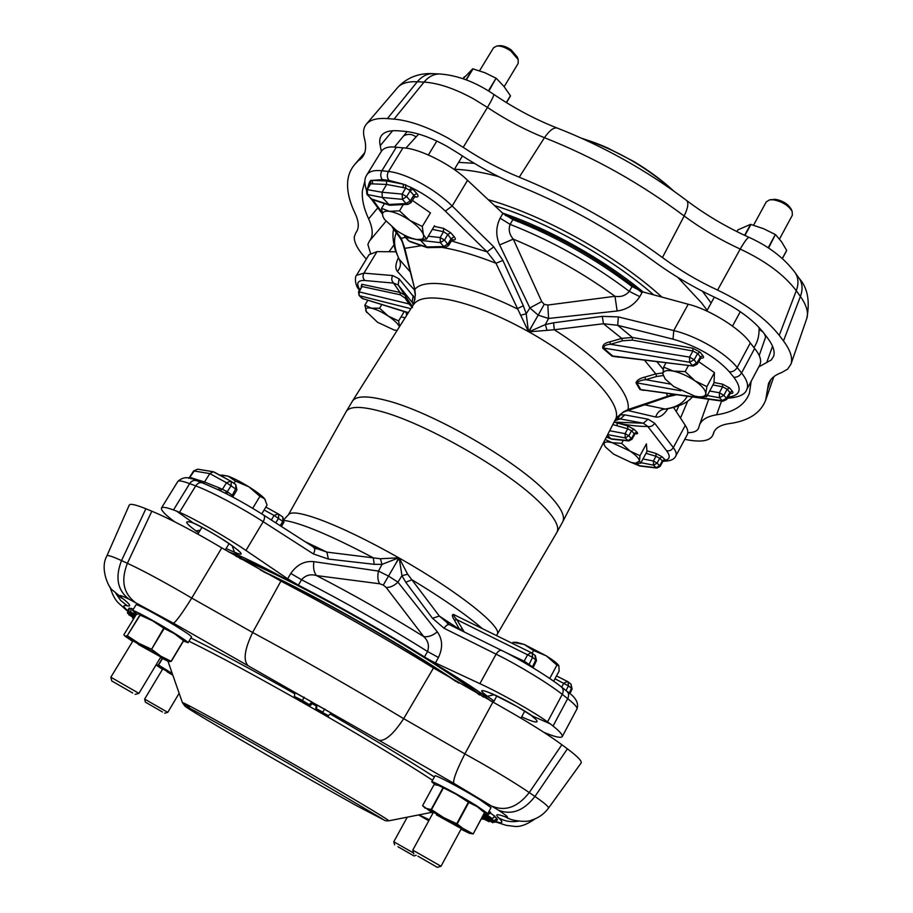 <?xml version="1.0" encoding="UTF-8"?>
<svg xmlns="http://www.w3.org/2000/svg" width="913" height="913" viewBox="0 0 913 913"><rect width="100%" height="100%" fill="white"/><g stroke="black" fill="none" stroke-linecap="round" stroke-linejoin="round"><path stroke-width="1.37" d="M397.92 846.693L414 855.949L397.92 846.693M394.621 844.856L393.777 841.752L413.555 852.993M428.779 820.764L418.622 814.932M418.964 814.864L429.327 819.771M419.01 814.887L428.893 820.547M639.979 455.701L630.004 451.068C635.882 455.119 639.043 458.429 639.488 461.008L640.629 463.256L646.963 451.581L646.404 443.878L639.979 455.701L639.488 461.008L635.608 463.222L631.168 462.446L613.639 454.172L605.262 446.834L604.075 444.323L604.029 441.618M623.305 440.363L621.65 443.387L612.121 442.657L605.136 439.495M605.262 446.834L604.075 444.323C603.927 441.903 606.609 441.344 612.121 442.657L630.004 451.068L621.65 443.387M635.608 463.222L640.629 463.256M466.029 79.785L472.74 68.795L484.986 72.766L496.067 78.221L488.82 91.152M506.327 102.541L510.424 95.705L503.93 86.415L496.467 78.507M510.424 95.705L506.487 102.633L510.493 95.956M472.74 68.795L463.096 78.723M496.866 45.981L499.525 45.696C502.96 45.502 506.852 46.905 511.189 49.918L517.306 57.063L518.219 59.642L510.869 51.071C505.654 47.442 500.986 45.753 496.866 45.981L493.579 47.727L479.576 70.758M504.159 86.701L518.15 63.442L518.219 59.642M412.391 200.426L430.457 212.889L422.285 226.47L423.381 234.561L426.519 239.115L434.542 225.716M416.933 239.48L426.519 239.115M384.316 219.12L382.935 216.518L381.543 208.347L384.453 203.565M403.272 204.638L399.506 210.835L389.417 211.314L381.543 208.347M399.506 210.835L409.869 220.41L422.285 226.47M389.417 211.314C395.489 212.33 402.302 215.354 409.869 220.41C417.218 225.591 421.726 230.304 423.381 234.561C424.465 238.464 422.274 240.096 416.807 239.468L416.476 239.423C410.462 238.327 403.797 235.337 396.482 230.464L384.521 219.417L382.935 216.518C381.588 212.432 383.745 210.698 389.417 211.314M417.926 856.177L437.338 867.35L417.926 856.177M413.806 853.883L412.779 850.117L441.013 866.266L461.327 828.627L436.448 814.887M512.433 643.334L512.992 642.33L516.632 642.307L524.267 644.452L512.992 642.33M553.677 681.201L559.121 671.055L558.87 665.714L556.93 665.098L549.729 678.473M532.153 653.103L533.557 650.524L546.328 655.865L556.93 665.098M533.557 650.524L524.267 644.452L546.328 655.865C553.095 660.133 557.25 663.374 558.802 665.6L558.802 665.6M434.052 784.644L422.593 805.631L434.052 784.644L438.913 785.442L456.249 794.299L477.202 806.658L484.609 812.696L473.151 833.934M437.92 785.112L456.249 794.299L468.369 802.207L477.202 806.658L484.381 812.467M468.814 802.47L457.173 823.994L469.339 833.284L473.185 833.957L484.518 812.604M443.204 788.261L431.541 809.626L426.348 808.427L422.593 805.631M431.541 809.626L443.604 817.58L456.728 823.731L468.369 802.207M432.899 813.221L426.348 808.427L473.071 833.9M469.339 833.284L461.019 829.198M484.335 812.433L487.816 813.563L491.034 807.583L479.53 799.468C462.389 788.855 434.554 774.156 434.976 775.89L431.723 781.813L435.159 784.678M487.816 813.563L476.266 805.528C459.079 794.961 431.256 780.17 431.723 781.813M166.931 671.683L172.831 675.175M162.468 658.57L158.565 665.063L155.997 664.995M158.565 665.063L172.26 673.532M162.503 669.32L156.237 665.098L172.352 673.817M172.466 674.125L162.731 668.944L144.631 699.096L167.775 712.357L179.142 693.275M162.503 711.992L145.384 702.143L162.503 711.992M769.568 199.867L775.297 199.285C782.681 200.677 787.942 203.919 791.092 208.986L792.187 211.439C788.41 205.345 782.076 201.465 773.208 199.776L769.568 199.867L766.281 201.876L753.59 225.146M663.648 367.106L662.884 374.102L665.212 379.009L662.884 374.102C663.009 370.826 666.501 369.833 673.36 371.112L663.648 367.106L666.011 362.792M688.47 365.462L685.149 371.568L673.36 371.112C680.562 372.744 687.797 376.008 695.067 380.904L706.89 386.61L714.434 372.607L698.719 361.674M685.149 371.568L695.067 380.904C702.029 385.857 705.601 390.068 705.783 393.514L706.89 386.61M714.434 372.607L714.012 382.946L706.594 396.767L705.783 393.514C705.589 395.957 703.284 397.052 698.856 396.778L694.919 396.174L673.726 386.553L665.212 379.009M706.594 396.767L698.856 396.778M779.485 239.046L792.347 215.217L792.187 211.439M736.894 231.582L737.841 229.905L750.589 224.347L763.553 228.695L775.342 234.55L768.575 248.051M782.281 258.505L786.652 250.367L781.631 241.877L775.719 234.824M786.652 250.367L782.338 258.562M381.748 304.668L379.591 308.252L388.242 316.069L398.616 320.931L404.197 311.573M399.54 326.694L398.616 320.931M396.253 330.38L397.155 330.449M367.734 300.366L364.823 305.193L366.706 312.497M364.823 305.193L371.294 308.172L379.591 308.252M397.178 330.415L394.188 330.05L377.548 322.266L366.102 311.39C364.903 308.4 366.638 307.327 371.294 308.172C376.282 309.336 381.931 311.961 388.242 316.069C394.108 320.064 397.874 323.613 399.517 326.717M183.49 641.017L188.078 642.718L191.536 636.954C191.399 636.03 185.932 632.264 175.159 625.645C157.995 615.122 135.923 603.356 136.071 604.771L132.556 610.535L137.018 614.152M188.078 642.718C187.907 641.85 182.417 638.107 171.621 631.511C154.423 621.023 132.351 609.188 132.556 610.535M138.251 644.407L160.836 656.961L132.956 640.858L110.838 677.229L138.924 693.355L160.836 656.961M140.157 615.145L127.261 635.688L139.872 614.997L152.448 620.76L164.169 628.441L151.581 649.28L163.712 628.167M139.872 614.997L152.448 620.76L174.417 633.69L164.169 628.441M171.108 661.263L183.479 640.629L174.417 633.69L183.639 640.755L171.279 661.354L160.859 656.196L151.581 649.28M183.479 640.629L171.267 661.377L168.745 661.64L160.505 657.508M138.833 613.924L136.185 614.586M127.261 635.688L125.001 636.144L123.837 634.832L136.242 614.506L123.837 634.832M127.546 635.847L138.765 643.3L151.113 649.017M132.613 641.405L125.001 636.144L138.765 643.3L168.745 661.64M132.682 692.99L111.751 680.938L132.682 692.99M261.757 513.882L267.053 505.049L264.656 498.829L259.943 496.307L252.707 508.324M234.048 483.365L235.428 481.094L248.861 486.812L259.943 496.307M219.588 475.034L228.17 476.175L235.428 481.094M265.272 499.708L264.656 498.829C262.065 495.816 256.804 491.81 248.861 486.812C240.758 481.847 233.865 478.298 228.17 476.175L221.836 475.045M449.47 624.652L439.347 616.058L407.655 574.231L399.221 558.037L395.375 564.28L398.81 557.797L380.401 558.745L326.888 552.114L313.992 547.606M728.083 397.166C740.534 395.534 742.452 388.892 733.812 377.252L729.396 371.831C715.849 356.994 697.064 346.107 673.029 339.157L617.713 325.313L603.47 323.75L554.271 329.741L528.867 331.853L532.005 325.93L528.467 331.636L495.987 263.264L487.063 251.817L445.35 211.131C435.592 201.773 424.351 193.967 411.603 187.724L416.796 193.488C418.565 195.747 418.439 196.934 416.408 197.037L414.57 196.957M646.906 450.828L656.025 453.487L662.199 456.854L665.474 460.22C670.051 459.079 670.404 455.907 666.547 450.702L647.774 426.451L643.357 423.198L620.281 418.93L617.793 418.645L615.373 419.74C616.503 417.572 619.334 414.959 623.841 411.923L669.103 396.459L676.168 394.827M413.68 304.234L398.171 284.947L393.549 283.098L364.823 280.519C357.691 280.131 355.967 283.133 359.688 289.524M406.662 315.076L406 312.132M401.047 316.857L405.155 317.815M361.422 285.986L361.788 284.263L400.054 292.457L404.448 294.876M376.989 251.646L369.046 254.681L356.492 275.338L363.945 273.147L376.989 251.646L395.968 251.783M505.288 215.377C554.762 233.454 600.32 259.235 641.987 292.708M677.823 277.381L701.583 302.911L707.141 310.317M454.446 169.27C467.205 169.704 481.881 172.123 498.464 176.54M418.69 134.085L405.817 148.168M753.921 347.625C757.391 342.569 759.114 336.486 759.08 329.376L759.125 327.539M366.364 259.098C358.01 250.014 353.982 242.573 354.267 236.798L355.83 232.781C359.345 228.41 359.049 221.813 354.94 213.003C349.531 201.67 347.1 191.433 347.636 182.292C348.093 175.501 350.409 169.601 354.586 164.625L363.682 155.073M758.806 366.889L771.234 359.984L773.596 356.378C775.183 351.596 773.197 345.513 767.628 338.095L763.359 332.515C753.008 319.63 737.248 308.092 716.054 297.912C693.56 287.424 672.63 275.075 653.274 260.856C612.064 230.761 568.274 206.178 521.882 187.119C500.267 178.32 479.005 166.988 458.086 153.122L446.971 146.32C431.084 137.555 417.127 132.579 405.098 131.392L398.445 130.821C390.399 130.205 384.864 131.62 381.862 135.067C379.682 137.703 379.146 141.218 380.253 145.612L381.303 151.398M687.831 432.694C693.812 432.659 697.418 431.073 698.65 427.946L699.347 425.447C701.287 419.912 707.039 416.362 716.602 414.799C733.915 412.242 744.86 405.052 749.447 393.241L751.148 381.292M377.799 207.81L368.647 218.88C373.155 228.855 373.383 236.307 369.331 241.215L367.871 244.456L370.507 253.163M368.647 218.88C363.773 208.392 361.696 198.966 362.404 190.6L364.835 181.253M519.246 177.19C569.826 197.881 617.553 224.666 662.439 257.534L684.179 215.993C640.675 183.445 594.089 157.344 544.445 137.703L519.246 177.19C500.256 169.498 481.573 159.547 463.199 147.347L448.682 138.456C427.855 126.987 409.64 120.539 394.028 119.112L387.386 118.599C377.195 117.891 370.199 119.729 366.398 124.1C363.477 127.626 362.803 132.328 364.39 138.217C366.604 146.651 365.771 153.156 361.879 157.732L359.505 159.969M684.773 439.313C700.693 442.645 710.097 441.173 712.985 434.896L713.544 432.99C715.278 428.06 720.437 424.944 729.03 423.655C748.386 421.041 760.609 413.178 765.699 400.065L768.381 384.122C770.115 379.009 774.509 375.163 781.551 372.595L787.588 369.172L790.932 364.207C792.952 358.147 790.475 350.398 783.491 340.948L779.245 335.333C765.916 318.523 745.362 303.436 717.584 290.094C697.806 280.896 679.42 270.043 662.439 257.534M463.199 147.347L487.462 107.449L473.779 98.992C454.982 88.664 438.411 83.037 424.043 82.09L417.321 81.748C407.928 81.337 401.378 83.266 397.669 87.522L366.398 124.1M770.892 379.568L767.502 389.36M397.669 87.522C409.549 74.638 423.974 73.108 433.276 73.679L440.009 73.987C457.972 75.391 475.867 82.181 493.705 94.336C514.43 108.407 535.669 119.66 557.398 128.117L557.398 128.117C603.39 146.148 646.427 170.252 686.508 200.404L686.508 200.404C705.475 214.772 726.371 227.109 749.174 237.414C768.814 246.293 784.107 258.014 795.086 272.588L799.172 278.362C807.64 287.743 810.162 301.153 806.75 318.569C808.724 312.657 806.601 305.296 800.404 296.463L796.284 290.722C784.301 274.87 765.596 260.992 740.203 249.066L717.584 290.094M749.174 237.414C747.85 237.163 744.86 241.043 740.203 249.066C720.072 239.765 701.401 228.741 684.179 215.993C688.082 207.753 688.859 202.56 686.508 200.404M714 431.895L713.213 434.132M557.398 128.117C553.94 127.078 549.615 130.274 544.445 137.703C525.123 129.954 506.122 119.877 487.462 107.449C492.118 99.426 494.195 95.055 493.705 94.336M716.602 414.799L721.578 401.047M766.658 362.712L772.558 346.232M392.658 130.73L380.253 145.612M394.45 147.05L407.152 131.609M488.227 199.673C544.445 215.559 617.336 256.382 661.971 297.124M494.526 205.573C546.613 221.597 611.379 257.9 653.674 294.865M502.492 213.026C549.124 228.809 604.315 259.771 643.209 292.023M532.005 325.93L538.191 315.156L529.882 307.955L499.639 244.924C495.668 235.805 495.827 226.892 500.13 218.173L502.926 213.425L512.912 219.599L510.105 224.381C508.29 229.62 509.351 234.538 513.277 239.126L541.706 301.564L544.228 304.326L547.857 305.033L614.974 296.291C620.886 297.261 625.656 295.618 629.297 291.361L632.013 286.522C595.014 258.493 555.309 236.193 512.912 219.599M632.013 286.522L642.478 291.829L639.785 296.645C634.398 304.816 626.854 309.598 617.142 311.002L614.974 296.291C583.03 273.078 549.135 254.031 513.277 239.126L499.639 244.924M618.911 357.188L612.052 356.173L602.774 348.241C602.329 345.011 604.68 342.889 609.816 341.873L621.73 338.381L603.47 323.75L602.283 316.355L618.329 316.902L673.771 330.563C696.996 336.132 725.846 353.011 737.179 367.517L750.315 342.968C741.025 329.011 709.333 309.222 688.219 304.246L642.478 291.829M750.315 342.968L754.629 348.492C760.027 355.043 761.762 360.521 759.844 364.926L746.674 389.714C748.786 385.514 747.085 379.934 741.573 372.949L754.629 348.492M714.034 382.513L722.594 384.168L729.578 387.922L732.306 391.186C733.493 392.852 732.877 393.583 730.434 393.377M609.816 341.873L610.523 344.281L689.555 357.109L694.165 359.745L697.178 364.196L700.83 358.227L700.465 356.983L697.6 353.491L692.91 350.991L632.389 340.115L622.449 340.8L621.73 338.381L632.344 337.456L692.899 348.252L700.054 352.156L702.919 355.659C704.185 357.485 703.546 358.307 700.99 358.124L700.91 358.113M643.916 390.399L639.899 389.531L636.019 382.867C636.818 380.253 639.739 378.336 644.783 377.126L655.796 373.908L662.884 372.949M546.933 330.015L545.369 324.572L528.867 331.853C585.336 363.271 624.823 405.555 615.077 420.208L623.18 412.048L628.007 409.56L673.098 394.405M366.387 190.018C363.317 179.781 365.691 177.019 366.786 174.942L366.786 174.942C369.092 171.336 374.125 169.932 381.885 170.742L396.333 147.233C388.949 146.308 383.985 147.632 381.429 151.204L366.832 174.874M396.333 147.233L402.953 147.872C418.827 148.089 451.798 164.614 467.547 180.318L502.926 213.425M370.107 183.65L369.32 182.543L367.779 187.656M372.766 199.753L381.896 212.181M394.233 228.866L401.241 238.316L404.813 248.347L414.833 289.387L415.369 294.876L413.669 304.269L352.384 401.195C355.967 395.774 367.311 395.534 386.416 400.465C429.761 411.307 509.591 456.432 543.361 489.254C559.327 504.604 565.798 515.411 562.773 521.677L556.884 532.382C560.171 526.379 553.655 515.628 537.312 500.141C503.291 467.582 423.324 422.354 380.105 411.17C360.703 406 349.382 406.171 346.13 411.683L288.348 514.898L284.297 519.063M434.154 226.378L443.524 228.33L450.691 232.712L454.218 236.787C455.884 238.921 455.69 240.005 453.658 240.028L452.083 239.914M369.948 184.004L369.32 182.543L370.632 180.466L372.31 180.397L386.439 180.945L403.261 184.141L388.892 180.363L382.307 179.587L372.31 180.397L372.641 183.867L369.948 184.004L366.455 189.881L367.243 189.619L367.54 194.777L371.214 198.874L388.573 204.523L406.08 203.531L402.405 199.342L382.296 197.47L366.912 194.401L372.23 199.57L389.657 205.254L382.296 197.47L382.022 192.244L386.633 184.449L386.439 180.945M614.278 422.126L627.733 425.926L634.056 429.361L636.84 432.077C638.119 433.481 637.753 434.017 635.733 433.721L635.414 433.652M663.215 460.654L663.877 460.7L662.815 461.533L665.474 460.22L663.614 460.803M666.547 450.702C669.377 451.296 671.637 450.269 673.315 447.621C676.008 451.227 676.83 454.035 675.791 456.032L687.249 434.714C688.425 432.214 687.763 429.099 685.286 425.378L673.634 407.563M644.726 404.813L665.2 409.092M393.651 229.209C391.529 236.535 394.895 249.489 395.831 251.395L399.027 259.018L409.583 271.161M667.86 408.796C663.797 414.947 659.745 417.686 655.682 417.024C657.349 412.162 660.464 409.503 665.041 409.035C676.122 407.438 683.517 403.204 687.204 396.333M618.272 416.237L620.578 414.844L624.846 414.879L648.082 419.193L654.689 423.244L673.315 447.621L685.286 425.378M414.593 290.06L397.406 271.458C395.078 268.593 395.42 264.017 398.41 257.728M361.788 284.263L361.97 286.534L358.512 291.715L408.921 303.903L405.064 298.015L400.225 294.773L400.054 292.457L393.549 283.098C391.529 280.907 391.243 278.385 392.681 275.543L399.061 278.807L415.05 298.483M382.307 179.587C380.39 176.917 380.242 173.961 381.885 170.742L388.481 171.484C405.794 173.15 434.828 188.763 452.175 205.996L467.547 180.318M451.433 240.918L487.063 251.817L493.807 246.875L502.903 260.445L523.343 305.775L526.208 313.775L528.467 331.636C498.418 314.996 471.85 304.349 448.751 299.692C429.669 296.257 417.903 297.935 413.441 304.725M617.142 311.002L548.542 318.466L545.369 324.572L553.586 322.803L602.283 316.355M547.857 305.033L548.542 318.466L538.191 315.156L544.228 304.326M623.18 412.048L623.841 411.923M553.586 322.803L554.271 329.741C601.188 359.3 631.682 393.651 628.007 409.56L629.365 409.617M666.604 393.514L667.437 396.265L669.103 396.459M632.389 340.115L632.344 337.456L617.713 325.313L618.329 316.902M520.707 315.247L526.208 313.775L529.882 307.955L541.706 301.564M421.566 245.665L404.813 248.347L403.9 247.195L414.833 289.387C424.682 277.016 467.844 284.217 517.066 308.788L523.343 305.775M441.938 247.389C457.71 249.991 475.719 255.286 495.987 263.264L502.903 260.445M403.295 187.644L403.261 184.141L411.603 187.724L409.195 190.041L405.692 188.044L386.633 184.449L372.641 183.867M405.463 237.369L401.241 238.316L399.586 237.209C402.279 241.728 401.606 239.537 403.9 247.195L403.9 247.195M415.369 294.876L413.657 304.28M413.498 303.424L414.924 299.304M413.178 305.147L412.208 301.575L413.235 295.561M412.288 306.54L398.171 284.947L399.061 278.807M634.056 429.361L631.499 430.799L627.688 428.779L617.085 425.778L617.131 422.947C628.601 425.378 638.815 426.554 647.774 426.451C650.661 427.01 652.966 425.949 654.689 423.244M614.084 422.114L643.357 423.198L648.082 419.193M614.848 420.642L620.281 418.93L624.846 414.879M617.793 418.645L621.205 413.635M397.406 271.458C400.67 267.52 401.286 263.458 399.243 259.281C394.233 248.701 393.252 239.868 396.276 232.747M413.018 189.105L410.028 190.908L406.662 196.637L402.405 199.342L402.142 194.07L406.662 196.637L410.325 200.837L406.08 203.531L408.031 204.364L389.657 205.254M416.796 193.488L413.806 195.279L410.325 200.837L411.033 202.583L414.456 197.117L413.806 195.279L409.195 190.041M411.033 202.583L408.031 204.364L410.154 202.88M405.714 184.711L405.692 188.044L402.142 194.07L382.022 192.244L367.243 189.619L370.735 183.741L370.632 180.466M450.691 232.712L447.769 234.436L443.524 231.708L432.363 229.368M428.243 236.227L440.146 237.551L444.54 240.039L448.591 245.529L451.889 240.176L447.769 234.436L444.54 240.039L440.363 242.63L420.437 240.359L405.6 237.197L409.035 241.032L426.325 246.978L443.786 246.533L440.363 242.63L440.146 237.551L443.524 231.708L443.524 228.33M454.218 236.787L451.296 238.498L447.952 243.954L443.786 246.533L445.533 247.309L427.284 247.64L419.98 239.685M409.926 241.66L427.284 247.64M404.699 235.303L404.973 236.821L408.408 240.644M617.085 425.778L612.817 424.579M609.644 430.742L625.097 433.641L628.863 435.763L631.944 439.313L634.752 434.314L631.499 430.799L628.863 435.763L625.234 437.943L607.647 434.622M627.733 425.926L627.688 428.779L625.097 433.641L625.188 437.898L627.927 440.545L611.025 438.799L607.305 435.273M606.449 436.939L611.824 439.187L628.795 440.933L627.927 440.545L631.556 438.366L634.284 433.515L636.84 432.077M662.199 456.854L659.677 458.235L655.956 456.249L646.016 453.339M642.969 458.954L653.457 461.019L657.132 463.096L660.076 466.463L662.815 461.533M656.025 453.487L655.956 456.249L653.457 461.019L653.514 465.151L640.937 462.686M662.735 461.259L659.677 458.235L657.132 463.096L653.56 465.196L656.162 467.696L639.374 465.721L636.795 463.279M632.013 462.663L640.104 466.075L656.949 468.061L656.162 467.696L659.722 465.596L662.359 460.848L664.869 459.467M408.305 312.839L362.438 298.505L408.431 312.645M410.907 308.72L359.608 295.766L363.203 298.962M400.225 294.773L361.97 286.534L359.288 291.532L359.106 295.481L361.936 298.22M412.55 307.521L408.921 303.903L409.435 302.294M405.064 298.015L405.623 296.622M639.899 389.531L722.936 401.241L719.444 397.726L707.255 395.534M680.733 390.764L636.852 382.878L640.755 389.589L721.978 400.704L726.394 398.296L726.725 399.438L730.263 393.56L729.921 392.464L732.306 391.186M709.675 391.026L719.376 392.75L723.872 395.318L726.394 398.296L729.921 392.464L727.182 389.212L722.594 386.815L712.95 384.944M722.594 384.168L722.594 386.815L719.376 392.75L719.444 397.726L723.872 395.318L727.182 389.212L729.578 387.922M663.055 375.563L656.687 376.476L645.685 379.682L670.37 384.065M644.783 377.126L645.685 379.682C641.394 380.105 638.449 381.178 636.852 382.878L636.019 382.867M702.919 355.659L700.465 356.983L696.813 362.952L692.294 365.451L689.635 362.244L603.402 348.013L612.737 356.002L693.366 366.045L697.178 364.196M612.052 356.173L693.366 366.045M700.054 352.156L697.6 353.491L694.165 359.745L689.635 362.244L689.555 357.109L692.91 350.991L692.899 348.252M622.449 340.8L610.523 344.281C606.255 344.498 603.881 345.742 603.402 348.013L602.774 348.241M479.633 694.998L477.168 693.172C463.336 683.004 446.297 671.512 426.051 658.672C446.914 671.614 464.409 683.186 478.549 693.378L483.422 697.098M232.164 545.814L234.493 552.239L241.774 558.539C256.873 564.999 275.075 573.775 296.383 584.845L296.919 585.073C274.242 572.565 255.001 562.728 239.172 555.561L228.524 551.886M236.033 556.279L241.774 558.539M296.383 584.845C275.543 574.277 257.637 565.877 242.698 559.646L239.731 558.414M296.987 585.153C340.401 607.362 383.232 631.75 425.469 658.307L426.051 658.672M424.499 656.961C383.004 630.986 340.971 607.042 298.38 585.142L301.541 579.755C305.547 575.201 310.534 573.809 316.503 575.567L379.728 583.784L383.277 585.096L386.153 587.447L423.7 636.566C428.186 640.732 429.464 645.708 427.558 651.494L424.499 656.961L430.434 660.43L425.469 658.307M454.64 615.02L453.864 614.483C451.673 614.209 451.844 616.07 454.377 620.087L459.593 629.434L439.347 616.058L432.488 618.272L444.083 628.27L496.09 654.165C517.911 664.858 548.131 683.164 562.26 694.371L547.538 721.886C534.778 712.448 500.198 692.91 479.884 683.666L435.421 662.929L438.457 657.497C442.988 647.774 442.611 639.237 437.327 631.887L397.942 582.14L388.584 576.137L378.496 571.082L313.844 561.643C304.554 560.73 296.873 564.668 290.802 573.444L287.652 578.785L298.38 585.142M292.422 581.843L296.919 585.073M491.217 701.367L482.326 694.028L478.549 693.378M494.15 694.747L487.405 696.254L482.326 694.028C467.216 683.575 448.294 671.671 425.561 658.319M521.665 716.819L525.728 718.702C538.248 723.906 540.393 722.97 532.165 715.906L550.345 723.883L553.05 726.04C559.692 731.313 562.75 734.851 562.237 736.643C560.799 738.103 555.72 737.088 547.001 733.584L543.851 732.329M547.538 721.886L550.345 723.883M430.434 660.43L435.421 662.929M494.07 701.036L487.405 696.254C478.412 689.623 480.021 688.813 492.233 693.823C502.618 698.148 524.713 710.371 532.165 715.906L531.115 715.267M447.256 623.328L449.801 624.777C447.918 624.161 446.012 625.325 444.083 628.27M226.104 548.542L234.493 552.239C244.091 556.2 243.349 554.054 232.244 545.791C222.783 538.83 201.202 526.185 193.248 522.944L176.529 511.063L179.484 512.353C193.065 517.922 227.029 537.403 245.951 550.482L287.652 578.785M196.432 480.626C193.807 479.896 191.559 480.9 189.664 483.628L195.702 485.899C197.607 483.148 199.867 482.144 202.492 482.874L196.432 480.626C188.991 476.449 182.771 476.734 177.795 481.493C178.617 480.295 182.566 481.014 189.664 483.628L173.493 509.956L176.529 511.063M173.493 509.956C166.611 507.411 162.594 506.761 161.441 508.016C160.939 510.162 164.876 514.407 173.253 520.741L174.611 521.768M198.657 532.781L195.975 530.921C184.62 522.544 183.718 519.885 193.248 522.944L194.435 523.571M179.484 512.353L195.702 485.899C211.462 491.696 242.196 508.062 263.184 521.7L245.951 550.482M284.457 520.433C301.564 523.138 331.179 535.6 373.28 557.809L374.262 564.325L382.022 564.371L398.81 557.797C367.745 540.313 341.222 527.474 319.219 519.314C300.834 512.729 290.539 511.257 288.348 514.898M313.353 547.218L313.73 547.401C315.111 548.622 315.008 550.801 313.433 553.951L328.349 559.053L374.262 564.325M553.05 726.04L567.681 698.639C569.107 695.569 568.856 693.127 566.916 691.301L561.506 687.01C563.447 688.847 563.698 691.301 562.26 694.371L567.681 698.639C574.517 704.06 577.621 707.495 576.97 708.933L562.237 736.643M556.884 532.382L497.106 634.455C503.542 627.653 458.166 591.304 399.221 558.037L401.948 575.692L405.737 582.22L432.488 618.272M395.375 564.28L383.277 585.096M450.189 625.028L501.773 650.49C499.936 649.896 498.042 651.129 496.09 654.165L479.884 683.666M482.349 628.601C466.292 614.757 442.839 598.483 411.968 579.789L405.737 582.22M407.655 574.231L401.948 575.692L397.942 582.14C394.005 585.872 390.079 587.641 386.153 587.447M380.401 558.745L382.022 564.371L378.496 571.082C377.297 576.365 377.708 580.6 379.728 583.784M304.109 541.181L326.888 552.114L328.349 559.053M316.297 548.861L263.663 515.103C264.987 516.29 264.816 518.493 263.184 521.7L313.433 553.951M217.317 489.334L225.842 493.511M437.327 631.887C432.465 635.733 427.923 637.297 423.7 636.566C388.447 614.597 352.715 594.26 316.503 575.567C313.924 572.428 313.033 567.783 313.844 561.643M218.013 489.596L220.238 488.295L204.512 481.996L203.154 483.125M230.578 481.048L213.277 471.759L209.807 473.596L204.512 481.996L189.573 477.294L193.59 470.971L197.607 469.179L193.59 470.971M231.309 481.482L235.759 484.552L230.818 481.162L226.504 482.749L236.946 489.847L233.317 496.021L227.326 491.708L220.238 488.295M191.97 477.841L190.931 478.823M219.679 490.407L222.418 489.254L226.504 482.749L209.807 473.596L194.218 471.005L189.094 478.355M225.637 493.362L226.276 491.091M226.96 494.036L227.326 491.708L231.194 485.533L231.172 481.379L214.087 472.032M231.628 496.467L235.794 488.695L235.759 484.552L236.946 489.847M278.67 514.179L282.79 517.02L278.203 513.871L274.094 515.468L283.943 522.145L281.409 526.539M277.997 513.768L265.831 507.08L278.533 514.076L278.636 518.162L275.737 522.875M554.978 678.781L568.457 685.868L571.47 688.299L572.097 688.973L569.86 693.709M561.655 687.135L563.755 683.164L567.521 681.452M454.377 620.087L456.797 619.607L532.587 657.314L536.502 660.59L533.158 667.563L532.279 667.346M534.915 655.363L535.817 659.848L532.473 666.821L524.176 661.149L523.309 662.062M464.169 631.864L456.797 619.607C454.389 617.005 453.384 615.328 453.784 614.597L454.195 614.837M536.502 660.59L535.372 655.648L531.4 652.635L527.748 654.53L524.176 661.149L505.619 652.441M453.784 614.597L532.131 653.092L532.587 657.314L528.684 665.2M459.593 629.434L462.035 628.954M260.49 570.111C316.434 595.755 406.023 646.803 458.737 683.095M311.915 702.211L312.862 703.227M295.047 692.693L312.075 702.063L309.13 704.574M129.041 608.161L128.356 611.539L129.041 608.161L131.187 608.903M490.155 812.969L495.017 816.313L492.016 818.995L483.536 814.681M496.295 818.87L497.539 819.714L494.606 822.339L482.92 815.845M494.515 816.758L496.912 818.299M489.06 811.246L490.658 812.524L487.61 815.241L484.118 813.609M130.616 611.744L131.301 608.332L133.355 609.222M331.054 713.304L328.121 715.803M316.377 705.098L317.073 705.361M328.087 716.591L315.613 709.447L325.279 715.005L316.366 709.378L317.153 704.984L331.316 713.076L327.938 715.963L318.979 710.839L328.532 716.203M145.886 508.769L121.532 560.593C112.322 556.382 107.449 554.819 106.889 555.869L129.235 505.14C130.091 503.417 135.638 504.627 145.886 508.769L151.832 511.2C170.149 518.869 193.465 531.092 221.768 547.88L280.919 581.079L252.639 632.481C303.139 659.734 353.479 688.459 403.683 718.657L433.504 667.974C383.106 636.977 332.241 608.012 280.919 581.079M433.504 667.974L508.781 711.101C531.081 723.861 548.77 735.068 561.872 744.723L567.395 748.843C577.655 756.535 582.232 761.271 581.102 763.04L548.473 808.165C549.147 807.046 544.639 803.143 534.95 796.467C523.811 810.733 511.679 815.32 498.555 810.242L453.807 783.32L379.066 740.352L173.436 623.214L128.904 599.133C121.714 595.653 118.804 594.705 120.162 596.315L122.171 598.072C129.988 604.246 131.689 606.814 127.249 605.764C123.529 604.942 122.901 605.867 125.389 608.537L127.911 610.945M492.792 702.223L464.877 753.887L480.158 762.458C500.575 774.144 516.941 784.176 529.243 792.564L534.95 796.467L567.395 748.843M128.904 599.133C117.457 590.197 115.004 577.347 121.532 560.593L127.386 563.275C144.06 571.059 165.504 582.654 191.741 598.061L221.768 547.88M379.066 740.352C385.377 741.219 393.583 733.984 403.683 718.657L464.877 753.887C456.58 770.23 452.894 780.044 453.807 783.32M173.436 623.214C175.935 621.89 182.041 613.513 191.741 598.061L252.639 632.481C244.707 648.995 243.075 659.951 247.754 665.36M481.585 818.322L483.399 818.95M483.182 819.269L482.098 818.927M485.522 818.744L486.994 819.634M482.11 817.329L482.909 817.466M482.749 817.694L489.117 821.723L481.744 818.025M481.813 817.9L486.812 820.445L482.349 817.637M483.023 816.724L484.084 817.158M482.783 816.074L493.225 822.385L493.728 821.928M489.63 819.623L489.197 820.353L492.837 822.727L488.25 819.988M488.135 820.296L482.235 817.101M482.326 816.941L483.924 817.101M483.844 817.614L489.197 820.353M482.543 816.542L483.114 816.633M483.125 816.633L482.498 816.621M484.609 817.386L482.646 816.336M482.988 815.708L494.994 821.997M492.746 821.209L494.606 822.339M496.934 818.276L494.344 820.604L496.934 818.299M483.399 814.944L493.956 820.958L483.319 815.081M491.97 819.737L494.355 820.593M492.621 818.447L492.198 819.281M487.143 815.126L492.415 818.63M494.857 816.062L492.016 818.995M483.958 813.894L491.867 818.778M483.616 814.533L489.539 817.546L485.807 815.149M484.883 812.673L488.021 814.875M490.258 812.091L487.61 815.241M484.21 813.437L485.202 813.848L484.346 813.186M484.438 813.015L487.257 814.875M132.625 617.04L134.051 618.101M133.583 618.866L132.442 617.953L133.789 618.523M134.165 617.907L128.79 614.769L130.365 615.145M130.182 615.499L134.234 617.804M131.894 615.316L134.953 616.606M127.592 612.669L132.18 615.077M131.004 613.764L130.513 614.62L131.769 615.419L129.269 614.152M129.224 614.198L134.69 617.04M134.462 617.416L127.489 613.182L130.513 614.62M131.13 612.771L130.285 613.205L133.903 615.351L133.252 614.826L133.777 614.426M130.753 611.048L130.08 612.098L131.095 612.794M133.389 614.198L133.252 614.826M135.181 616.241L128.368 611.527M128.356 611.539L130.673 613.125M129.463 608.058L128.779 611.448M128.676 611.961L129.794 612.532M133.264 614.814L135.421 615.841M135.615 615.533L130.502 612.258L134.496 613.684M131.415 608.32L130.593 612.258L134.382 613.616M134.154 614.084L135.889 615.077M135.82 615.191L132.214 613.239L135.683 615.408M134.337 612.258L136.984 614.129M134.531 612.395L134.325 613.376L136.414 614.415M136.105 614.734L134.325 613.376M316.377 709.367L328.383 715.587M322.586 712.631L327.938 715.963M316.469 708.819L322.871 712.14L324.754 708.933M317.153 704.984L316.366 709.378M315.715 708.865L316.377 705.087L315.613 709.447L316.4 709.173M307.304 704.437L297.239 698.673L309.952 705.703M312.919 703.181L309.553 706.091L294.26 697.053L302.397 700.431L309.142 704.562L312.075 702.063M312.794 702.884L309.416 705.76M308.948 704.733L309.861 705.384M299.019 699.392L302.431 701.458M302.123 700.933L307.396 704.311M294.363 696.471L302.397 700.431L304.155 697.167M473.071 68.806L466.315 79.899M488.398 90.889L496.067 78.221M431.176 809.443L442.839 788.079M158.314 664.926L162.229 658.444M744.597 235.314L750.589 224.347M737.841 229.905L736.917 231.594M768.175 247.788L775.342 234.55M750.988 224.393L744.94 235.474M702.428 291.236L711.124 303.013M404.151 135.649C407.985 133.686 411.843 134.006 415.7 136.608M389.006 251.737L393.982 244.912M676.293 411.637L678.736 405.92M783.491 340.948L800.404 296.463C802.961 289.387 802.55 283.361 799.172 278.362M779.245 335.333L796.284 290.722C798.852 283.623 798.453 277.575 795.086 272.588M394.028 119.112L424.043 82.09C428.699 76.532 434.017 73.827 440.009 73.987M387.386 118.599L417.321 81.748C421.977 76.213 427.284 73.519 433.276 73.679M680.493 418.04L687.74 401.081M672.619 190.212C646.199 166.839 616.218 149.675 582.688 138.719M759.08 329.376L762.869 331.876M764.489 333.998L765.63 337.045M458.6 162.366L474.235 163.301M656.869 361.708L663.249 369.423M656.687 376.476L655.796 373.908L644.532 360.236M373.999 201.499L372.299 200.381L382.148 213.688M500.13 218.173L510.105 224.381C552.513 241.032 592.24 263.366 629.297 291.361L639.785 296.645M655.682 417.024L627.22 410.359M364.823 280.519C362.826 278.385 362.529 275.931 363.945 273.147L392.681 275.543M388.892 180.363C386.975 177.693 386.827 174.725 388.481 171.484L402.953 147.872M445.35 211.131L452.175 205.996L493.807 246.875M729.396 371.831C732.614 372.036 735.216 370.598 737.179 367.517L741.573 372.949C739.621 376.03 737.031 377.457 733.812 377.252M673.029 339.157L673.771 330.563L688.219 304.246M416.408 197.037L415.289 196.466L414.456 197.117M453.658 240.028L452.711 239.514L451.889 240.176M492.233 693.823L516.838 706.411L531.32 715.427M195.975 530.921L200.232 530.202M232.244 545.791L238.327 550.448M290.802 573.444L301.541 579.755C344.121 601.576 386.131 625.485 427.558 651.494L438.457 657.497M502.15 650.752L501.773 650.49C518.584 658.593 547.823 676.111 561.506 687.01M263.298 514.932L263.663 515.103C250.493 506.738 237.209 499.171 223.811 492.438L223.811 492.438M264.119 509.945L274.094 515.468L271.298 520.022M283.943 522.145L282.79 517.02L282.904 521.106L280.211 525.762M572.097 688.973L571.002 684.191L571.47 688.299L569.187 693.15M565.98 690.559L568.457 685.868L567.989 681.749L556.508 675.928M495.565 821.483C502.641 823.811 503.748 822.67 498.909 818.059C494.698 814.145 496.695 813.677 504.889 816.667C509.716 818.368 507.605 816.233 498.555 810.242M190.908 637.993C218.104 651.528 252.741 670.131 294.819 693.789M312.326 703.729L316.229 705.954M330.746 714.308C372.618 738.571 407.164 759.456 434.371 776.974M127.249 605.764L120.664 600.446L115.871 593.461M432.568 780.284C376.624 743.502 243.657 667.631 188.968 641.257M561.872 744.723L529.243 792.564C518.048 806.887 505.882 811.509 492.735 806.43M151.832 511.2L127.386 563.275C120.836 580.12 123.278 593.016 134.736 601.975M385.423 820.73L356.595 805.734L295.926 771.588C241.808 740.717 188.774 709.572 185.031 706.24L182.429 702.679C180.888 700.682 228.615 726.931 286.534 760.095C344.452 793.26 391.232 821.152 388.733 820.833L431.529 812.387M189.413 707.438L182.794 703.056M106.889 555.869C99.391 568.947 109.286 588.817 112.607 590.243L122.171 598.072M548.473 808.165C544.08 814.054 538.43 818.048 531.514 820.136C527.258 822.602 512.992 820.753 509.397 818.801L504.889 816.667M518.504 821.129C511.577 822.385 505.049 821.358 498.909 818.059M133.412 615.202L133.161 616.423M393.777 841.752L407.266 817.181M414 855.949L416.18 855.31M463.085 78.723L464.295 76.749M462.446 155.975L454.275 169.556M436.825 141.07L428.402 154.925M412.779 850.117L433.207 812.65M493.282 702.485L496.832 695.968M520.935 718.154L524.747 711.113M437.338 867.35L441.013 866.266M425.15 808.176L423.073 806.133M473.185 833.957L484.609 812.696M164.682 713.201L167.775 712.357M145.384 702.143L144.631 699.096M714.343 297.113L706.765 311.025M740.283 311.698L732.523 326.067M782.361 258.584L786.686 250.55M135.17 694.371L138.924 693.355M225.26 549.957L229.06 543.634M197.859 534.094L201.99 527.303M111.751 680.938L110.838 677.241M615.077 420.208L562.773 521.677M497.106 634.455L496.546 635.551M364.675 152.745L354.586 164.625M773.87 376.647L765.699 400.065M806.75 318.569L790.932 364.207M714.171 431.575L712.985 434.896M766.007 335.973L759.205 355.511M708.682 399.278L699.347 425.447M385.948 221.288L369.331 241.215M673.577 190.908C662.085 180.283 648.835 170.491 633.839 161.533L607.887 148.077C601.108 145.121 596.611 143.124 581.615 138.228M371.477 199.239L372.299 200.381M663.043 461.202C669.971 461.282 674.216 459.559 675.791 456.032M692.282 397.041C687.5 402.827 678.61 406.856 665.6 409.115M727.444 398.239C738.685 397.417 745.088 394.576 746.674 389.714M392.27 227.348L399.586 237.209M414.182 288.405L415.187 294.363M356.492 275.338C354.94 276.068 354.518 285.29 359.38 290.106M399.438 259.634L399.027 259.018M370.587 198.509L372.23 199.57M366.455 189.881L366.912 194.401M404.071 234.983L404.973 236.821M445.533 247.309L448.591 245.529M628.795 440.933L631.944 439.313M606.403 437.03L611.47 439.096M635.231 433.458L634.752 434.314M656.949 468.061L660.076 466.463M631.431 462.514L639.785 465.995M358.512 291.715L359.106 295.481M361.263 286.591L361.365 285.678L362.016 286.454M722.936 401.241L726.725 399.438M192.209 522.578L194.298 523.526M177.795 481.493L161.441 508.016M566.916 691.301C575.692 697.178 579.047 703.056 576.97 708.933M202.492 482.874L219.816 490.464M231.708 545.495C218.298 536.251 205.79 528.912 194.172 523.469M531.218 715.347L534.242 718.063L533.512 716.5M492.837 694.165L486.252 691.438M197.607 469.179L213.277 471.759M189.573 477.294L188.512 478.241M233.317 496.021L232.975 497.174M571.002 684.191L567.989 681.749M352.384 401.195L346.13 411.683M263.492 571.766C318.979 597.707 403.249 645.731 455.724 681.338M110.108 587.139C112.333 594.694 115.232 600.092 118.816 603.333L127.82 611.413M182.429 702.679L168.003 661.354M187.154 707.096C188.763 707.301 237.22 734.006 290.631 764.706L382.536 818.995M385.64 820.787L388.733 820.833M118.622 595.721L121.657 598.232M509.397 818.801L507.457 818.128M495.211 821.803L506.213 825.341L514.578 826.402C520.125 827.064 526.972 824.553 535.109 818.858M127.466 613.125L128.242 609.302M295.025 692.613L294.237 696.984M309.998 705.703L312.919 703.215"/></g></svg>
